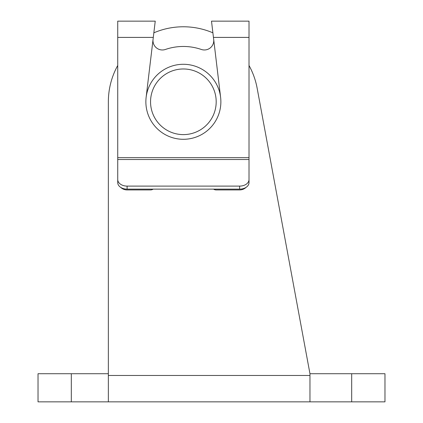 <?xml version="1.0" encoding="UTF-8"?>
<svg xmlns="http://www.w3.org/2000/svg" width="423" height="423" viewBox="0 0 423 423"><rect width="100%" height="100%" fill="white"/><g stroke="black" fill="none" stroke-linecap="round" stroke-linejoin="round"><path stroke-width="0.63" d="M249.01 65.475A75.014 75.014 0 0 1 257.131 88.148L309.959 373.721L309.959 401.85L108.357 401.85L108.357 101.79A75.014 75.014 0 0 1 117.731 65.475M108.357 363.833L108.357 101.79M257.131 88.148L308.129 363.833M153.84 32.83L155.241 21.15L153.84 32.83A75.014 75.014 0 0 1 212.896 32.83L211.5 21.15L212.896 32.83M108.357 373.721L38.028 373.721L38.028 401.85L108.357 401.85M351.682 401.85L384.972 401.85L384.972 373.721L351.682 373.721L351.682 401.85L309.959 401.85M309.959 373.721L351.682 373.721M216.19 101.79A32.82 32.82 0 0 1 166.958 130.215A32.82 32.82 0 0 1 166.958 73.369A32.82 32.82 0 0 1 216.19 101.79M220.875 101.79A37.51 37.51 0 0 1 164.616 134.271A37.51 37.51 0 0 1 164.616 69.309A37.51 37.51 0 0 1 220.875 101.79M117.731 180.558L117.731 157.663L249.01 157.663L249.01 182.614A9.375 6.519 0 0 1 239.63 189.134L127.106 189.134A9.375 6.519 0 0 1 117.731 182.614L117.731 159.508L249.01 159.508L249.01 180.558M249.01 157.663L249.01 21.15L211.5 21.15L213.366 36.748M117.731 157.663L117.731 21.15L155.241 21.15L146.125 97.338M249.01 179.579A9.375 6.519 180 0 1 239.63 186.099L127.106 186.099A9.375 6.519 180 0 1 117.731 179.579M120.597 187.304A9.375 9.375 0 0 0 127.106 189.932L150.551 189.932A4.69 4.69 0 0 0 153.168 189.134M213.567 189.134A4.69 4.69 0 0 0 216.19 189.932L239.63 189.932A9.375 9.375 0 0 0 246.138 187.304M153.047 39.482A9.375 9.375 0 0 0 165.404 49.465A55.323 55.323 0 0 1 201.337 49.465A9.375 9.375 0 0 0 213.694 39.482M153.375 36.748L155.241 21.15M220.61 97.338L211.5 21.15M309.959 375.481L108.357 375.481M71.318 373.721L71.318 401.85M117.731 37.409L153.295 37.409M213.446 37.409L249.01 37.409M127.106 186.099L127.106 189.134M239.63 186.099L239.63 189.134"/></g></svg>
